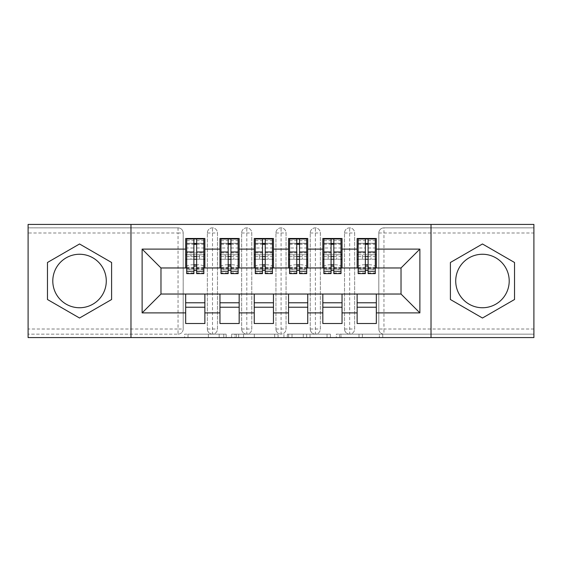 <?xml version="1.0" encoding="UTF-8"?>
<svg xmlns="http://www.w3.org/2000/svg" width="562" height="562" viewBox="0 0 562 562"><rect width="100%" height="100%" fill="white"/><g stroke="black" fill="none" stroke-linecap="round" stroke-linejoin="round"><path stroke-width="0.42" stroke-dasharray="2.81 2.11" d="M226.135 337.579L188.017 337.579L226.135 337.579L226.135 334.151L208.383 334.151L208.383 337.579L208.383 334.151L226.135 334.151L226.135 337.579L226.135 334.151L208.383 334.151L208.383 337.579L208.383 334.151L226.135 334.151L188.017 334.151L226.135 334.151M482.463 254.256A26.744 26.744 0 0 0 455.719 281A26.744 26.744 0 0 0 482.463 307.744A26.744 26.744 0 0 0 509.207 281A26.744 26.744 0 0 0 482.463 254.256M79.537 254.256A26.744 26.744 0 0 0 52.793 281A26.744 26.744 0 0 0 79.537 307.744A26.744 26.744 0 0 0 106.281 281A26.744 26.744 0 0 0 79.537 254.256M379.371 337.579L339.652 337.579L379.371 337.579L379.371 334.151L362.371 334.151L382.736 334.151L382.736 337.579L382.736 334.151L339.652 334.151L382.736 334.151L382.736 337.579L382.736 334.151L379.371 334.151L379.371 337.579M359.006 337.579L341.001 337.579L359.006 337.579L359.006 334.151L362.371 334.151L359.006 334.151L359.006 337.579L359.006 334.151L341.001 334.151L341.001 337.579L341.001 334.151L359.006 334.151L359.006 337.579M336.287 337.579L339.652 337.579L336.287 337.579L336.287 334.151L339.652 334.151L336.287 334.151L336.287 337.579M184.652 337.579L188.017 337.579L184.652 337.579L184.652 334.151L188.017 334.151L184.652 334.151L184.652 337.579M533.9 329.009L383.958 329.009L383.958 232.991L533.9 232.991L533.9 334.151L383.958 334.151L533.9 334.151L533.9 337.579L28.1 337.579L28.1 334.151L178.042 334.151L28.1 334.151L28.1 232.991L178.042 232.991L178.042 329.009L28.1 329.009M278.057 337.579L274.692 337.579L278.057 337.579L278.057 334.151L278.057 337.579M234.972 337.579L274.692 337.579L231.607 337.579L234.972 337.579L234.972 334.151L278.057 334.151L231.607 334.151L231.607 337.579L231.607 334.151L234.972 334.151L234.972 337.579M287.308 337.579L330.393 337.579L283.943 337.579L287.308 337.579L287.308 334.151L330.393 334.151L330.393 337.579L330.393 334.151L310.034 334.151L310.034 337.579M185.671 267.969L204.87 267.969L204.87 259.223L203.844 259.223L203.844 254.769L199.559 254.769L199.559 259.223L199.559 254.769L190.982 254.769L190.982 259.223L204.87 259.223L185.671 259.223L185.671 267.969L160.978 267.969L160.978 294.031L185.671 294.031L185.671 302.778L204.87 302.778L204.87 294.031L219.96 294.031L219.96 302.778L239.166 302.778L239.166 294.031L254.256 294.031L254.256 302.778L273.455 302.778L273.455 294.031L288.545 294.031L288.545 302.778L307.744 302.778L307.744 294.031L322.834 294.031L322.834 302.778L342.04 302.778L342.04 294.031L357.13 294.031L357.13 302.778L376.329 302.778L376.329 294.031L401.022 294.031L401.022 267.969L357.13 267.969L357.13 259.223L365.356 259.223L357.13 259.223L357.13 238.478L376.329 238.478L376.329 254.769L357.13 254.769L376.329 254.769L375.304 254.769L375.304 259.223L375.304 238.822M357.13 254.769L358.156 254.769L358.156 259.223L358.156 254.769L375.304 254.769L371.018 254.769L371.018 259.223L371.018 254.769L362.441 254.769L362.441 259.223L376.329 259.223L357.13 259.223L357.13 254.769L357.13 259.223M376.329 267.969L376.329 254.769M357.13 294.031L376.329 294.031M376.329 302.778L376.329 323.522L357.13 323.522L357.13 302.778M357.13 267.969L322.834 267.969L322.834 259.223L331.067 259.223L322.834 259.223L322.834 238.478L342.04 238.478L342.04 254.769L322.834 254.769L342.04 254.769L341.008 254.769L341.008 259.223L341.008 238.822M322.834 254.769L323.867 254.769L323.867 259.223L323.867 254.769L341.008 254.769L336.722 254.769L336.722 259.223L336.722 254.769L328.152 254.769L328.152 259.223L342.04 259.223L322.834 259.223L322.834 254.769L322.834 259.223M342.04 267.969L342.04 254.769M322.834 294.031L342.04 294.031M342.04 302.778L342.04 323.522L322.834 323.522L322.834 302.778M322.834 267.969L288.545 267.969L288.545 259.223L296.771 259.223L288.545 259.223L288.545 238.478L307.744 238.478L307.744 254.769L288.545 254.769L307.744 254.769L306.719 254.769L306.719 259.223L306.719 238.822M288.545 254.769L289.57 254.769L289.57 259.223L289.57 254.769L306.719 254.769L302.433 254.769L302.433 259.223L302.433 254.769L293.863 254.769L293.863 259.223L307.744 259.223L288.545 259.223L288.545 254.769L288.545 259.223M307.744 267.969L307.744 254.769M288.545 294.031L307.744 294.031M307.744 302.778L307.744 323.522L288.545 323.522L288.545 302.778M288.545 267.969L254.256 267.969L254.256 259.223L262.482 259.223L254.256 259.223L254.256 238.478L273.455 238.478L273.455 254.769L254.256 254.769L273.455 254.769L272.43 254.769L272.43 259.223L272.43 238.822M254.256 254.769L255.281 254.769L255.281 259.223L255.281 254.769L272.43 254.769L268.137 254.769L268.137 259.223L268.137 254.769L259.567 254.769L259.567 259.223L273.455 259.223L254.256 259.223L254.256 254.769L254.256 259.223M273.455 267.969L273.455 254.769M254.256 294.031L273.455 294.031M273.455 302.778L273.455 323.522L254.256 323.522L254.256 302.778M254.256 267.969L219.96 267.969L219.96 259.223L228.193 259.223L219.96 259.223L219.96 238.478L239.166 238.478L239.166 254.769L219.96 254.769L239.166 254.769L238.133 254.769L238.133 259.223L238.133 238.822M219.96 254.769L220.992 254.769L220.992 259.223L220.992 254.769L238.133 254.769L233.848 254.769L233.848 259.223L233.848 254.769L225.278 254.769L225.278 259.223L239.166 259.223L219.96 259.223L219.96 254.769L219.96 259.223M239.166 267.969L239.166 254.769M219.96 294.031L239.166 294.031M239.166 302.778L239.166 323.522L219.96 323.522L219.96 302.778M178.042 334.151A5.142 5.142 0 0 0 183.184 329.009L178.042 329.009L178.042 334.151A5.142 5.142 0 0 0 183.184 329.009L183.184 232.991A5.142 5.142 0 0 0 178.042 227.849L28.1 227.849L28.1 232.991M183.184 329.009L183.184 232.991A5.142 5.142 0 0 0 178.042 227.849L28.1 227.849L28.1 224.421L533.9 224.421L533.9 227.849L383.958 227.849A5.142 5.142 0 0 0 378.816 232.991L378.816 329.009L378.816 232.991A5.142 5.142 0 0 1 383.958 227.849L533.9 227.849L533.9 232.991M186.696 254.769L186.696 252.942L203.844 252.942L203.844 254.769L186.696 254.769L186.696 259.223L190.982 259.223L190.982 254.769L186.696 254.769L186.696 259.223L186.696 254.769L185.671 254.769L185.671 259.223L193.897 259.223L185.671 259.223L185.671 238.478L204.87 238.478L204.87 254.769L185.671 254.769L204.87 254.769L203.844 254.769L203.844 259.223L203.844 243.283L203.844 266.529A6.856 1.777 0 0 0 196.988 264.751L196.988 269.058A6.856 1.777 180 0 1 203.844 270.835L203.844 266.529M185.671 294.031L204.87 294.031M204.87 302.778L204.87 323.522L185.671 323.522L185.671 302.778M219.96 267.969L204.87 267.969M130.974 337.579L130.974 224.421M431.026 224.421L431.026 337.579M375.304 267.969L358.156 267.969M341.008 267.969L323.867 267.969M306.719 267.969L289.57 267.969M272.43 267.969L255.281 267.969M238.133 267.969L220.992 267.969M203.844 267.969L186.696 267.969M204.87 259.223L204.87 254.769M204.87 307.231L185.671 307.231M378.816 329.009A5.142 5.142 0 0 0 383.958 334.151L383.958 329.009L378.816 329.009A5.142 5.142 0 0 0 383.958 334.151M349.669 334.151A5.142 5.142 0 0 1 344.527 329.009A5.142 5.142 0 0 0 349.669 334.151A5.142 5.142 0 0 0 354.643 329.009L354.643 232.991A5.142 5.142 0 0 0 349.669 227.849A5.142 5.142 0 0 0 344.527 232.991L344.527 329.009L344.527 232.991A5.142 5.142 0 0 1 349.669 227.849A5.142 5.142 0 0 1 354.643 232.991L354.643 329.009A5.142 5.142 0 0 1 349.669 334.151L349.669 227.849M376.329 307.231L357.13 307.231M315.38 334.151A5.142 5.142 0 0 1 310.231 329.009A5.142 5.142 0 0 0 315.38 334.151A5.142 5.142 0 0 0 320.347 329.009L320.347 232.991A5.142 5.142 0 0 0 315.38 227.849A5.142 5.142 0 0 0 310.231 232.991L310.231 329.009L310.231 232.991A5.142 5.142 0 0 1 315.38 227.849A5.142 5.142 0 0 1 320.347 232.991L320.347 329.009A5.142 5.142 0 0 1 315.38 334.151L315.38 227.849M342.04 307.231L322.834 307.231M281.084 334.151A5.142 5.142 0 0 1 275.942 329.009A5.142 5.142 0 0 0 281.084 334.151A5.142 5.142 0 0 0 286.058 329.009L286.058 232.991A5.142 5.142 0 0 0 281.084 227.849A5.142 5.142 0 0 0 275.942 232.991L275.942 329.009L275.942 232.991A5.142 5.142 0 0 1 281.084 227.849A5.142 5.142 0 0 1 286.058 232.991L286.058 329.009A5.142 5.142 0 0 1 281.084 334.151L281.084 227.849M307.744 307.231L288.545 307.231M246.795 334.151A5.142 5.142 0 0 1 241.653 329.009A5.142 5.142 0 0 0 246.795 334.151A5.142 5.142 0 0 0 251.769 329.009L251.769 232.991A5.142 5.142 0 0 0 246.795 227.849A5.142 5.142 0 0 0 241.653 232.991L241.653 329.009L241.653 232.991A5.142 5.142 0 0 1 246.795 227.849A5.142 5.142 0 0 1 251.769 232.991L251.769 329.009A5.142 5.142 0 0 1 246.795 334.151L246.795 227.849M273.455 307.231L254.256 307.231M212.499 334.151A5.142 5.142 0 0 1 207.357 329.009A5.142 5.142 0 0 0 212.499 334.151A5.142 5.142 0 0 0 217.473 329.009L217.473 232.991A5.142 5.142 0 0 0 212.499 227.849A5.142 5.142 0 0 0 207.357 232.991L207.357 329.009L207.357 232.991A5.142 5.142 0 0 1 212.499 227.849A5.142 5.142 0 0 1 217.473 232.991L217.473 329.009A5.142 5.142 0 0 1 212.499 334.151L212.499 227.849M239.166 307.231L219.96 307.231M111.599 262.489L79.537 243.978L47.475 262.489L47.475 299.511L79.537 318.022L111.599 299.511L111.599 262.489M450.401 262.489L450.401 299.511L482.463 318.022L514.525 299.511L514.525 262.489L482.463 243.978L450.401 262.489M238.674 337.579L243.557 337.579L238.674 337.579L238.674 334.151L236.314 334.151L236.314 337.579L236.314 334.151L243.557 334.151L238.674 334.151L238.674 337.579M243.557 337.579L254.326 337.579L243.557 337.579L243.557 334.151L254.326 334.151L254.326 337.579L254.326 334.151L243.557 334.151L243.557 337.579M287.308 334.151L306.662 334.151L306.662 337.579L306.662 334.151L303.297 334.151L306.662 334.151L306.662 337.579L306.662 334.151L310.034 334.151M288.657 334.151L288.657 337.579L288.657 334.151M283.943 334.151L283.943 337.579L283.943 334.151M186.696 259.223L186.696 243.283L186.696 247.997L193.897 247.997L193.897 238.955M196.644 273.631L196.644 243.458L203.844 243.458M196.644 238.955L196.644 243.458M186.696 273.631L186.696 272.893L193.897 272.893L193.897 247.997M186.696 272.893L186.696 270.835A6.856 1.777 180 0 1 193.56 269.058L193.897 264.751M193.56 264.751A6.856 1.777 0 0 0 186.696 266.529L186.696 270.835M186.696 247.997L186.696 266.529M193.56 269.058L196.988 269.058M203.844 273.631L203.844 270.835M185.671 259.223L185.671 254.769M193.897 272.893L193.897 273.631M203.844 252.942L203.844 238.822M186.696 252.942L186.696 238.822M186.696 243.283L203.844 243.283L186.696 243.283M203.844 254.769L203.844 259.223M220.992 259.223L225.278 259.223L225.278 254.769L220.992 254.769L220.992 259.223L220.992 243.283L220.992 247.997L228.193 247.997L228.193 238.955M239.166 259.223L238.133 259.223L238.133 243.283L238.133 266.529A6.856 1.777 0 0 0 231.277 264.751L231.277 269.058A6.856 1.777 180 0 1 238.133 270.835L238.133 266.529M230.933 273.631L230.933 243.458L238.133 243.458M230.933 238.955L230.933 243.458M220.992 273.631L220.992 272.893L228.193 272.893L228.193 247.997M220.992 272.893L220.992 270.835A6.856 1.777 180 0 1 227.849 269.058L228.193 264.751M227.849 264.751A6.856 1.777 0 0 0 220.992 266.529L220.992 270.835M220.992 247.997L220.992 266.529M227.849 269.058L231.277 269.058M238.133 273.631L238.133 270.835M228.193 272.893L228.193 273.631M220.992 254.769L220.992 238.822M220.992 243.283L238.133 243.283L220.992 243.283M238.133 254.769L238.133 259.223M255.281 259.223L259.567 259.223L259.567 254.769L255.281 254.769L255.281 259.223L255.281 243.283L255.281 247.997L262.482 247.997L262.482 238.955M273.455 259.223L272.43 259.223L272.43 243.283L272.43 266.529A6.856 1.777 0 0 0 265.566 264.751L265.566 269.058A6.856 1.777 180 0 1 272.43 270.835L272.43 266.529M265.229 273.631L265.229 243.458L272.43 243.458M265.229 238.955L265.229 243.458M255.281 273.631L255.281 272.893L262.482 272.893L262.482 247.997M255.281 272.893L255.281 270.835A6.856 1.777 180 0 1 262.138 269.058L262.482 264.751M262.138 264.751A6.856 1.777 0 0 0 255.281 266.529L255.281 270.835M255.281 247.997L255.281 266.529M262.138 269.058L265.566 269.058M272.43 273.631L272.43 270.835M262.482 272.893L262.482 273.631M255.281 254.769L255.281 238.822M255.281 243.283L272.43 243.283L255.281 243.283M272.43 254.769L272.43 259.223M289.57 259.223L293.863 259.223L293.863 254.769L289.57 254.769L289.57 259.223L289.57 243.283L289.57 247.997L296.771 247.997L296.771 238.955M307.744 259.223L306.719 259.223L306.719 243.283L306.719 266.529A6.856 1.777 0 0 0 299.862 264.751L299.862 269.058A6.856 1.777 180 0 1 306.719 270.835L306.719 266.529M299.518 273.631L299.518 243.458L306.719 243.458M299.518 238.955L299.518 243.458M289.57 273.631L289.57 272.893L296.771 272.893L296.771 247.997M289.57 272.893L289.57 270.835A6.856 1.777 180 0 1 296.434 269.058L296.771 264.751M296.434 264.751A6.856 1.777 0 0 0 289.57 266.529L289.57 270.835M289.57 247.997L289.57 266.529M296.434 269.058L299.862 269.058M306.719 273.631L306.719 270.835M296.771 272.893L296.771 273.631M289.57 254.769L289.57 238.822M289.57 243.283L306.719 243.283L289.57 243.283M306.719 254.769L306.719 259.223M323.867 259.223L328.152 259.223L328.152 254.769L323.867 254.769L323.867 259.223L323.867 243.283L323.867 247.997L331.067 247.997L331.067 238.955M342.04 259.223L341.008 259.223L341.008 243.283L341.008 266.529A6.856 1.777 0 0 0 334.151 264.751L334.151 269.058A6.856 1.777 180 0 1 341.008 270.835L341.008 266.529M333.807 273.631L333.807 243.458L341.008 243.458M333.807 238.955L333.807 243.458M323.867 273.631L323.867 272.893L331.067 272.893L331.067 247.997M323.867 272.893L323.867 270.835A6.856 1.777 180 0 1 330.723 269.058L331.067 264.751M330.723 264.751A6.856 1.777 0 0 0 323.867 266.529L323.867 270.835M323.867 247.997L323.867 266.529M330.723 269.058L334.151 269.058M341.008 273.631L341.008 270.835M331.067 272.893L331.067 273.631M323.867 254.769L323.867 238.822M323.867 243.283L341.008 243.283L323.867 243.283M341.008 254.769L341.008 259.223M358.156 259.223L362.441 259.223L362.441 254.769L358.156 254.769L358.156 259.223L358.156 243.283L358.156 247.997L365.356 247.997L365.356 238.955M376.329 259.223L375.304 259.223L375.304 243.283L375.304 266.529A6.856 1.777 0 0 0 368.44 264.751L368.44 269.058A6.856 1.777 180 0 1 375.304 270.835L375.304 266.529M368.103 273.631L368.103 243.458L375.304 243.458M368.103 238.955L368.103 243.458M358.156 273.631L358.156 272.893L365.356 272.893L365.356 247.997M358.156 272.893L358.156 270.835A6.856 1.777 180 0 1 365.012 269.058L365.356 264.751M365.012 264.751A6.856 1.777 0 0 0 358.156 266.529L358.156 270.835M358.156 247.997L358.156 266.529M365.012 269.058L368.44 269.058M375.304 273.631L375.304 270.835M365.356 272.893L365.356 273.631M358.156 254.769L358.156 238.822M358.156 243.283L375.304 243.283L358.156 243.283M375.304 254.769L375.304 259.223M223.781 334.151L223.781 337.579L223.781 334.151M178.042 227.849L178.042 232.991L183.184 232.991M378.816 232.991L383.958 232.991L383.958 227.849M207.357 232.991L217.473 232.991M207.357 329.009L217.473 329.009M241.653 232.991L251.769 232.991M241.653 329.009L251.769 329.009M275.942 232.991L286.058 232.991M275.942 329.009L286.058 329.009M310.231 232.991L320.347 232.991M310.231 329.009L320.347 329.009M344.527 232.991L354.643 232.991M344.527 329.009L354.643 329.009M219.152 334.151L219.152 337.579L219.152 334.151M188.017 334.151L188.017 337.579L188.017 334.151M274.692 334.151L274.692 337.579L274.692 334.151M327.028 334.151L327.028 337.579L327.028 334.151M303.297 334.151L303.297 337.579L303.297 334.151M292.022 334.151L292.022 337.579L292.022 334.151M362.371 334.151L362.371 337.579L362.371 334.151M339.652 334.151L339.652 337.579L339.652 334.151M196.644 247.997L203.844 247.997M196.644 267.301L203.844 267.301M196.644 268.587L203.844 268.587M186.696 268.587L193.897 268.587M196.644 272.893L203.844 272.893M186.696 243.458L193.897 243.458M186.696 267.301L193.897 267.301M186.696 240.648L203.844 240.648M186.696 256.609L193.897 256.609M196.644 256.609L203.844 256.609M186.696 244.315L193.897 244.315M196.644 244.315L203.844 244.315M230.933 247.997L238.133 247.997M230.933 267.301L238.133 267.301M230.933 268.587L238.133 268.587M220.992 268.587L228.193 268.587M230.933 272.893L238.133 272.893M220.992 243.458L228.193 243.458M220.992 267.301L228.193 267.301M220.992 240.648L238.133 240.648M220.992 252.942L238.133 252.942M220.992 256.609L228.193 256.609M230.933 256.609L238.133 256.609M220.992 244.315L228.193 244.315M230.933 244.315L238.133 244.315M265.229 247.997L272.43 247.997M265.229 267.301L272.43 267.301M265.229 268.587L272.43 268.587M255.281 268.587L262.482 268.587M265.229 272.893L272.43 272.893M255.281 243.458L262.482 243.458M255.281 267.301L262.482 267.301M255.281 240.648L272.43 240.648M255.281 252.942L272.43 252.942M255.281 256.609L262.482 256.609M265.229 256.609L272.43 256.609M255.281 244.315L262.482 244.315M265.229 244.315L272.43 244.315M299.518 247.997L306.719 247.997M299.518 267.301L306.719 267.301M299.518 268.587L306.719 268.587M289.57 268.587L296.771 268.587M299.518 272.893L306.719 272.893M289.57 243.458L296.771 243.458M289.57 267.301L296.771 267.301M289.57 240.648L306.719 240.648M289.57 252.942L306.719 252.942M289.57 256.609L296.771 256.609M299.518 256.609L306.719 256.609M289.57 244.315L296.771 244.315M299.518 244.315L306.719 244.315M333.807 247.997L341.008 247.997M333.807 267.301L341.008 267.301M333.807 268.587L341.008 268.587M323.867 268.587L331.067 268.587M333.807 272.893L341.008 272.893M323.867 243.458L331.067 243.458M323.867 267.301L331.067 267.301M323.867 240.648L341.008 240.648M323.867 252.942L341.008 252.942M323.867 256.609L331.067 256.609M333.807 256.609L341.008 256.609M323.867 244.315L331.067 244.315M333.807 244.315L341.008 244.315M368.103 247.997L375.304 247.997M368.103 267.301L375.304 267.301M368.103 268.587L375.304 268.587M358.156 268.587L365.356 268.587M368.103 272.893L375.304 272.893M358.156 243.458L365.356 243.458M358.156 267.301L365.356 267.301M358.156 240.648L375.304 240.648M358.156 252.942L375.304 252.942M358.156 256.609L365.356 256.609M368.103 256.609L375.304 256.609M358.156 244.315L365.356 244.315M368.103 244.315L375.304 244.315M196.644 269.17L203.844 269.17M186.696 269.17L193.897 269.17M230.933 269.17L238.133 269.17M220.992 269.17L228.193 269.17M265.229 269.17L272.43 269.17M255.281 269.17L262.482 269.17M299.518 269.17L306.719 269.17M289.57 269.17L296.771 269.17M333.807 269.17L341.008 269.17M323.867 269.17L331.067 269.17M368.103 269.17L375.304 269.17M358.156 269.17L365.356 269.17"/><path stroke-width="0.84" d="M482.463 254.256A26.744 26.744 0 0 0 455.719 281A26.744 26.744 0 0 0 482.463 307.744A26.744 26.744 0 0 0 509.207 281A26.744 26.744 0 0 0 482.463 254.256M79.537 307.744A26.744 26.744 0 0 1 52.793 281A26.744 26.744 0 0 1 79.537 254.256A26.744 26.744 0 0 1 106.281 281A26.744 26.744 0 0 1 79.537 307.744M431.026 337.579L533.9 337.579L533.9 224.421L431.026 224.421L431.026 337.579L130.974 337.579L130.974 224.421L28.1 224.421L28.1 337.579L130.974 337.579M365.356 259.223L368.103 259.223L365.356 259.223M376.329 302.778L357.13 302.778M357.13 307.231L376.329 307.231M331.067 259.223L333.807 259.223L331.067 259.223M342.04 302.778L322.834 302.778M322.834 307.231L342.04 307.231M296.771 259.223L299.518 259.223L296.771 259.223M307.744 302.778L288.545 302.778M288.545 307.231L307.744 307.231M262.482 259.223L265.229 259.223L262.482 259.223M273.455 302.778L254.256 302.778M254.256 307.231L273.455 307.231M228.193 259.223L230.933 259.223L228.193 259.223M239.166 302.778L219.96 302.778M219.96 307.231L239.166 307.231M431.026 224.421L130.974 224.421M186.696 267.969L160.978 267.969L142.123 249.107L142.123 312.894L185.671 312.894L185.671 323.522L204.87 323.522L204.87 312.894L219.96 312.894L219.96 323.522L239.166 323.522L239.166 312.894L254.256 312.894L254.256 323.522L273.455 323.522L273.455 312.894L288.545 312.894L288.545 323.522L307.744 323.522L307.744 312.894L322.834 312.894L322.834 323.522L342.04 323.522L342.04 312.894L357.13 312.894L357.13 323.522L376.329 323.522L376.329 294.031L401.022 294.031L401.022 267.969L375.304 267.969M142.123 249.107L185.671 249.107L185.671 267.969M401.022 267.969L419.877 249.107L376.329 249.107L376.329 238.478L357.13 238.478L357.13 249.107L342.04 249.107L342.04 238.478L322.834 238.478L322.834 249.107L307.744 249.107L307.744 238.478L288.545 238.478L288.545 249.107L273.455 249.107L273.455 238.478L254.256 238.478L254.256 249.107L239.166 249.107L239.166 238.478L219.96 238.478L219.96 249.107L204.87 249.107L204.87 238.478L185.671 238.478L185.671 249.107M419.877 249.107L419.877 312.894L376.329 312.894M342.04 312.894L342.04 294.031L376.329 294.031M357.13 312.894L357.13 294.031M376.329 249.107L376.329 267.969M307.744 312.894L307.744 294.031L342.04 294.031M322.834 312.894L322.834 294.031M357.13 249.107L357.13 267.969L341.008 267.969M342.04 249.107L342.04 267.969M273.455 312.894L273.455 294.031L307.744 294.031M288.545 312.894L288.545 294.031M322.834 249.107L322.834 267.969L306.719 267.969M307.744 249.107L307.744 267.969M239.166 312.894L239.166 294.031L273.455 294.031M254.256 312.894L254.256 294.031M288.545 249.107L288.545 267.969L272.43 267.969M273.455 249.107L273.455 267.969M204.87 312.894L204.87 294.031L239.166 294.031M219.96 312.894L219.96 294.031M254.256 249.107L254.256 267.969L238.133 267.969M239.166 249.107L239.166 267.969M193.897 259.223L196.644 259.223L193.897 259.223M204.87 302.778L185.671 302.778M185.671 307.231L204.87 307.231M142.123 312.894L160.978 294.031L204.87 294.031M185.671 312.894L185.671 294.031M219.96 249.107L219.96 267.969L203.844 267.969M204.87 249.107L204.87 267.969M111.599 262.489L79.537 243.978L47.475 262.489L47.475 299.511L79.537 318.022L111.599 299.511L111.599 262.489M450.401 262.489L450.401 299.511L482.463 318.022L514.525 299.511L514.525 262.489L482.463 243.978L450.401 262.489M160.978 267.969L160.978 294.031M358.156 267.969L357.13 267.969M323.867 267.969L322.834 267.969M289.57 267.969L288.545 267.969M255.281 267.969L254.256 267.969M220.992 267.969L219.96 267.969M419.877 312.894L401.022 294.031M186.696 238.822L203.844 238.822L186.696 238.822L186.696 273.631L193.897 273.631L193.897 238.955L203.844 238.998L203.844 273.631L196.644 273.631L196.644 238.998M193.897 243.409L196.644 243.409M193.897 270.743A1.37 0.358 180 0 1 195.274 270.392A1.37 0.358 180 0 1 196.644 270.743M196.644 266.437A1.37 0.358 0 0 0 195.274 266.086A1.37 0.358 0 0 0 193.897 266.437M193.897 264.751L196.644 264.751M204.87 254.769L203.844 254.769M204.87 259.223L203.844 259.223M186.696 254.769L185.671 254.769M186.696 259.223L185.671 259.223M220.992 238.822L238.133 238.822L220.992 238.822L220.992 273.631L228.193 273.631L228.193 238.955L238.133 238.998L238.133 273.631L230.933 273.631L230.933 238.998M228.193 243.409L230.933 243.409M228.193 270.743A1.37 0.358 180 0 1 229.563 270.392A1.37 0.358 180 0 1 230.933 270.743M230.933 266.437A1.37 0.358 0 0 0 229.563 266.086A1.37 0.358 0 0 0 228.193 266.437M228.193 264.751L230.933 264.751M239.166 254.769L238.133 254.769M239.166 259.223L238.133 259.223M220.992 254.769L219.96 254.769M220.992 259.223L219.96 259.223M255.281 238.822L272.43 238.822L255.281 238.822L255.281 273.631L262.482 273.631L262.482 238.955L272.43 238.998L272.43 273.631L265.229 273.631L265.229 238.998M262.482 243.409L265.229 243.409M262.482 270.743A1.37 0.358 180 0 1 263.852 270.392A1.37 0.358 180 0 1 265.229 270.743M265.229 266.437A1.37 0.358 0 0 0 263.852 266.086A1.37 0.358 0 0 0 262.482 266.437M262.482 264.751L265.229 264.751M273.455 254.769L272.43 254.769M273.455 259.223L272.43 259.223M255.281 254.769L254.256 254.769M255.281 259.223L254.256 259.223M289.57 238.822L306.719 238.822L289.57 238.822L289.57 273.631L296.771 273.631L296.771 238.955L306.719 238.998L306.719 273.631L299.518 273.631L299.518 238.998M296.771 243.409L299.518 243.409M296.771 270.743A1.37 0.358 180 0 1 298.148 270.392A1.37 0.358 180 0 1 299.518 270.743M299.518 266.437A1.37 0.358 0 0 0 298.148 266.086A1.37 0.358 0 0 0 296.771 266.437M296.771 264.751L299.518 264.751M307.744 254.769L306.719 254.769M307.744 259.223L306.719 259.223M289.57 254.769L288.545 254.769M289.57 259.223L288.545 259.223M323.867 238.822L341.008 238.822L323.867 238.822L323.867 273.631L331.067 273.631L331.067 238.955L341.008 238.998L341.008 273.631L333.807 273.631L333.807 238.998M331.067 243.409L333.807 243.409M331.067 270.743A1.37 0.358 180 0 1 332.437 270.392A1.37 0.358 180 0 1 333.807 270.743M333.807 266.437A1.37 0.358 0 0 0 332.437 266.086A1.37 0.358 0 0 0 331.067 266.437M331.067 264.751L333.807 264.751M342.04 254.769L341.008 254.769M342.04 259.223L341.008 259.223M323.867 254.769L322.834 254.769M323.867 259.223L322.834 259.223M358.156 238.822L375.304 238.822L358.156 238.822L358.156 273.631L365.356 273.631L365.356 238.955L375.304 238.998L375.304 273.631L368.103 273.631L368.103 238.998M365.356 243.409L368.103 243.409M365.356 270.743A1.37 0.358 180 0 1 366.726 270.392A1.37 0.358 180 0 1 368.103 270.743M368.103 266.437A1.37 0.358 0 0 0 366.726 266.086A1.37 0.358 0 0 0 365.356 266.437M365.356 264.751L368.103 264.751M376.329 254.769L375.304 254.769M376.329 259.223L375.304 259.223M358.156 254.769L357.13 254.769M358.156 259.223L357.13 259.223M186.696 238.998L193.897 238.998M196.644 271.27L203.844 271.27M196.644 251.973L203.844 251.973M186.696 271.27L193.897 271.27M186.696 251.973L193.897 251.973M193.897 256.609L196.644 256.609M193.897 244.315L196.644 244.315M220.992 238.998L228.193 238.998M230.933 271.27L238.133 271.27M230.933 251.973L238.133 251.973M220.992 271.27L228.193 271.27M220.992 251.973L228.193 251.973M228.193 256.609L230.933 256.609M228.193 244.315L230.933 244.315M255.281 238.998L262.482 238.998M265.229 271.27L272.43 271.27M265.229 251.973L272.43 251.973M255.281 271.27L262.482 271.27M255.281 251.973L262.482 251.973M262.482 256.609L265.229 256.609M262.482 244.315L265.229 244.315M289.57 238.998L296.771 238.998M299.518 271.27L306.719 271.27M299.518 251.973L306.719 251.973M289.57 271.27L296.771 271.27M289.57 251.973L296.771 251.973M296.771 256.609L299.518 256.609M296.771 244.315L299.518 244.315M323.867 238.998L331.067 238.998M333.807 271.27L341.008 271.27M333.807 251.973L341.008 251.973M323.867 271.27L331.067 271.27M323.867 251.973L331.067 251.973M331.067 256.609L333.807 256.609M331.067 244.315L333.807 244.315M358.156 238.998L365.356 238.998M368.103 271.27L375.304 271.27M368.103 251.973L375.304 251.973M358.156 271.27L365.356 271.27M358.156 251.973L365.356 251.973M365.356 256.609L368.103 256.609M365.356 244.315L368.103 244.315"/></g></svg>
